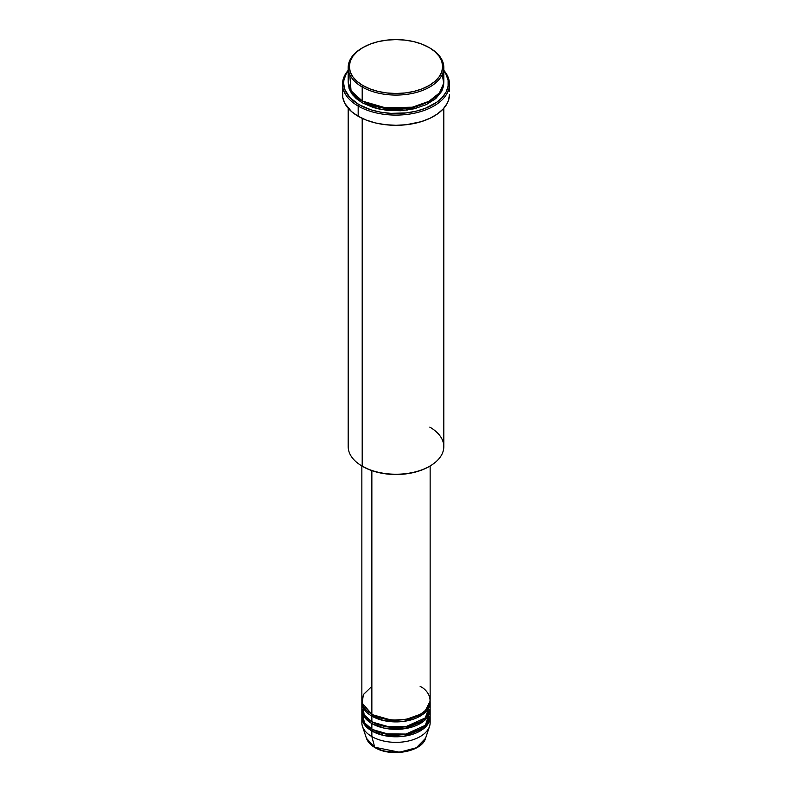 <?xml version="1.0" encoding="UTF-8"?>
<svg xmlns="http://www.w3.org/2000/svg" width="792" height="792" viewBox="0 0 792 792"><rect width="100%" height="100%" fill="white"/><g stroke="black" fill="none" stroke-linecap="round" stroke-linejoin="round"><path stroke-width="1.19" d="M429.799 719.859A34.145 19.711 180 0 1 429.531 726.383A34.145 19.711 180 0 1 406.009 741.49A34.145 19.711 180 0 1 371.854 736.58L374.715 747.252A30.106 17.375 0 0 0 404.821 751.578A30.106 17.375 0 0 0 425.561 738.263L416.414 747.737L399.534 752.222L374.715 747.252A1.138 0.653 120 0 0 375.299 747.579M371.854 686.397L363.33 694.604L362.201 703.128L371.854 714.285A34.145 19.711 0 0 0 409.068 718.552A34.145 19.711 0 0 0 430.145 700.346L430.145 465.953M362.469 704.058L364.191 714.948L371.854 721.72L371.854 716.136A1.138 0.653 120 0 0 372.656 714.75L372.656 714.75A1.138 0.653 -60 0 1 371.854 716.136L371.854 721.72A34.145 19.711 0 0 0 409.068 725.987A34.145 19.711 0 0 0 430.145 707.781L430.145 702.197A34.145 19.711 180 0 1 409.068 720.413A34.145 19.711 180 0 1 371.854 716.136A34.145 19.711 180 0 1 361.855 702.197A34.145 19.711 180 0 1 361.894 701.267M430.145 709.632A34.145 19.711 180 0 0 430.106 708.701L423.74 721.126L404.158 728.779L384.209 728.135L371.854 723.571A1.138 0.653 120 0 0 372.656 722.175L372.656 722.175A1.138 0.653 -60 0 1 371.854 723.571L364.924 717.799L361.894 708.701A34.145 19.711 180 0 0 361.855 709.632L361.855 715.206A34.145 19.711 0 0 0 371.854 729.155A34.145 19.711 0 0 0 409.068 733.422A34.145 19.711 0 0 0 430.145 715.206L430.145 709.632A34.145 19.711 180 0 1 409.068 727.848A34.145 19.711 180 0 1 371.854 723.571L371.854 729.155L371.854 723.571A34.145 19.711 180 0 1 361.855 709.632M364.379 707.781L363.766 708.701M362.201 712.424L364.429 722.72L371.854 729.155L384.872 733.847L405.94 734.065L425.344 725.294L429.799 712.424M430.145 717.067A34.145 19.711 180 0 0 430.106 716.136L423.74 728.561L404.158 736.213L384.209 735.57L371.854 731.006A1.138 0.653 120 0 0 372.656 729.61L372.656 729.61A1.138 0.653 -60 0 1 371.854 731.006L364.924 725.234L361.894 716.136A34.145 19.711 180 0 0 361.855 717.067L361.855 722.641A34.145 19.711 0 0 0 371.854 736.58A34.145 19.711 0 0 0 409.068 740.857A34.145 19.711 0 0 0 430.145 722.641L430.145 717.067A34.145 19.711 180 0 1 409.068 735.283A34.145 19.711 180 0 1 371.854 731.006L371.854 736.58L371.854 731.006A34.145 19.711 180 0 1 361.855 717.067M349.747 74.438L351.044 90.803L362.201 100.93L362.201 86.991L363.003 85.595A46.669 26.938 180 0 1 363.003 47.49A46.669 26.938 180 0 1 428.997 47.49L421.928 44.144L413.86 41.649L405.108 40.115L396 39.6L386.892 40.115L378.14 41.649L370.072 44.144L363.003 47.49L357.202 51.569L352.885 56.232L350.232 61.281L349.331 66.538L350.232 71.795L352.885 76.854L357.202 81.507L363.003 85.595L370.072 88.942L378.14 91.436L386.892 92.971L396 93.486L405.108 92.971L413.86 91.436L421.928 88.942L428.997 85.595L434.798 81.507L439.115 76.854L441.768 71.795L442.669 66.538L441.768 61.281L439.115 56.232L434.798 51.569L429.799 47.956A47.807 27.601 0 0 0 429.393 47.728A47.807 27.601 180 0 1 429.799 47.956L428.997 47.49A46.669 26.938 180 0 1 428.997 85.595A46.669 26.938 180 0 1 363.003 85.595L362.201 86.991A47.807 27.601 0 0 0 429.799 86.991A47.807 27.601 0 0 0 429.799 47.956L429.799 47.956A47.807 27.601 180 0 1 443.807 67.469A47.807 27.601 180 0 1 414.295 92.971A47.807 27.601 180 0 1 362.201 86.991L362.201 100.93A47.807 27.601 0 0 0 414.295 106.91A47.807 27.601 0 0 0 443.807 81.408L443.807 67.469M429.799 427.116A47.807 27.601 180 0 1 429.799 466.151A47.807 27.601 180 0 1 362.201 466.151L363.003 466.617A46.669 26.938 0 0 0 428.997 466.617L421.928 469.963L413.86 472.458L405.108 473.992L396 474.507L386.892 473.992L378.14 472.458L370.072 469.963L362.201 466.151A47.807 27.601 0 0 0 414.295 472.131A47.807 27.601 0 0 0 443.807 446.638L443.807 108.286M358.172 106.039A53.49 30.888 0 0 0 427.314 109.237A53.49 30.888 0 0 0 443.807 70.34A53.49 30.888 180 0 1 449.49 84.2A53.49 30.888 180 0 1 416.473 112.731A53.49 30.888 180 0 1 358.172 106.039L358.172 116.256A53.49 30.888 0 0 0 416.473 122.958A53.49 30.888 0 0 0 449.49 94.426L448.47 100.445L447.193 103.386L443.173 108.979L437.352 114.018L429.937 118.295L421.215 121.661L406.435 124.71L396 125.304L385.565 124.71L375.527 122.958L366.28 120.097L358.172 116.256L358.172 106.039A53.49 30.888 180 0 1 342.51 84.2A53.49 30.888 180 0 1 348.193 70.34A53.49 30.888 0 0 0 358.172 106.039L358.974 104.643L358.172 106.039M443.807 70.943A52.361 30.225 180 0 1 425.68 108.167A52.361 30.225 180 0 1 358.974 104.643L371.319 109.93L380.803 112.197L390.872 113.355L406.217 112.919L416.038 111.197L425.086 108.405L436.471 102.445L442.174 97.515L446.104 92.04L448.104 86.229L448.104 80.309L446.104 74.498L443.807 70.943M363.003 101.396A1.138 0.653 -60 0 1 362.201 102.782L352.598 94.832L348.223 82.338L349.114 88.654L351.836 93.832L356.252 98.604L362.201 102.782A1.138 0.653 120 0 0 363.003 101.396L389.624 109.029L409.969 108.049L429.393 101.158L409.969 108.049L389.624 109.029L362.607 101.158M371.854 716.136L384.209 720.7L404.158 721.344L423.74 713.691L430.106 701.267A34.145 19.711 180 0 1 430.145 702.197M371.854 470.616L371.854 714.285L371.854 470.616M362.201 118.355L362.201 466.151L362.201 118.355M429.531 726.383L425.561 738.263C421.908 752.004 390.535 757.35 374.923 747.549A1.138 0.653 -60 0 1 374.715 747.252L366.439 738.263A30.106 17.375 0 0 0 374.715 747.252L371.854 736.58A34.145 19.711 180 0 1 362.469 726.383A34.145 19.711 180 0 1 362.201 719.859M384.902 751.123L396 752.4L407.098 751.123M363.003 47.49L362.201 47.956A47.807 27.601 0 0 0 362.201 86.991A47.807 27.601 180 0 1 348.193 67.469A47.807 27.601 180 0 1 362.607 47.728M348.193 67.469L348.193 81.408A47.807 27.601 0 0 0 362.201 100.93L381.625 107.732L413.048 107.197L428.64 101.574L439.461 92.911L443.698 83.219L442.253 74.438M348.193 70.943L345.896 74.498L343.896 80.309L343.639 83.269L344.649 89.169L349.826 97.515L358.974 104.643A52.361 30.225 180 0 1 348.193 70.943M443.777 82.338L443.57 85.972L441.748 91.278L435.748 98.604L426.324 104.603L414.295 108.771L400.683 110.731L386.674 110.335L373.468 107.613L362.201 102.782L379.368 109.147L407.078 110.118L434.501 99.634L441.857 91.07L443.777 82.338M342.51 84.2L342.51 94.426A53.49 30.888 0 0 0 358.172 116.256L351.519 111.583L344.807 103.386L342.768 97.446L342.768 91.397M449.232 91.397L449.49 84.2M348.193 108.286L348.193 446.638A47.807 27.601 0 0 0 362.201 466.151L362.201 466.151M361.855 465.953L361.855 700.346A34.145 19.711 0 0 0 371.854 714.285C377.952 718.918 401.94 724.413 420.146 714.285C437.689 703.771 428.175 689.921 420.146 686.397M361.855 702.197L361.855 707.781A34.145 19.711 0 0 0 371.854 721.72L384.872 726.413L405.94 726.64L425.344 717.859L429.799 704.989M372.656 729.61L391.555 735.026L405.989 734.303L419.74 729.383L405.989 734.303L391.555 735.026L372.656 729.61M372.656 722.175L391.555 727.591L405.989 726.868L419.74 721.948L405.989 726.868L391.555 727.591L372.656 722.175M372.656 714.75L391.555 720.156L405.989 719.433L419.74 714.513L405.989 719.433L391.555 720.156L372.656 714.75M404.613 719.671L403.821 719.532M388.179 719.532L387.387 719.671M384.011 719.027L384.506 718.908M407.494 718.908L407.989 719.027M429.799 47.956L428.997 47.49M429.799 466.151L428.997 466.617M362.469 726.383L366.439 738.263C367.736 741.926 370.557 745.024 374.923 747.549M428.927 707.424L428.67 706.078"/></g></svg>
